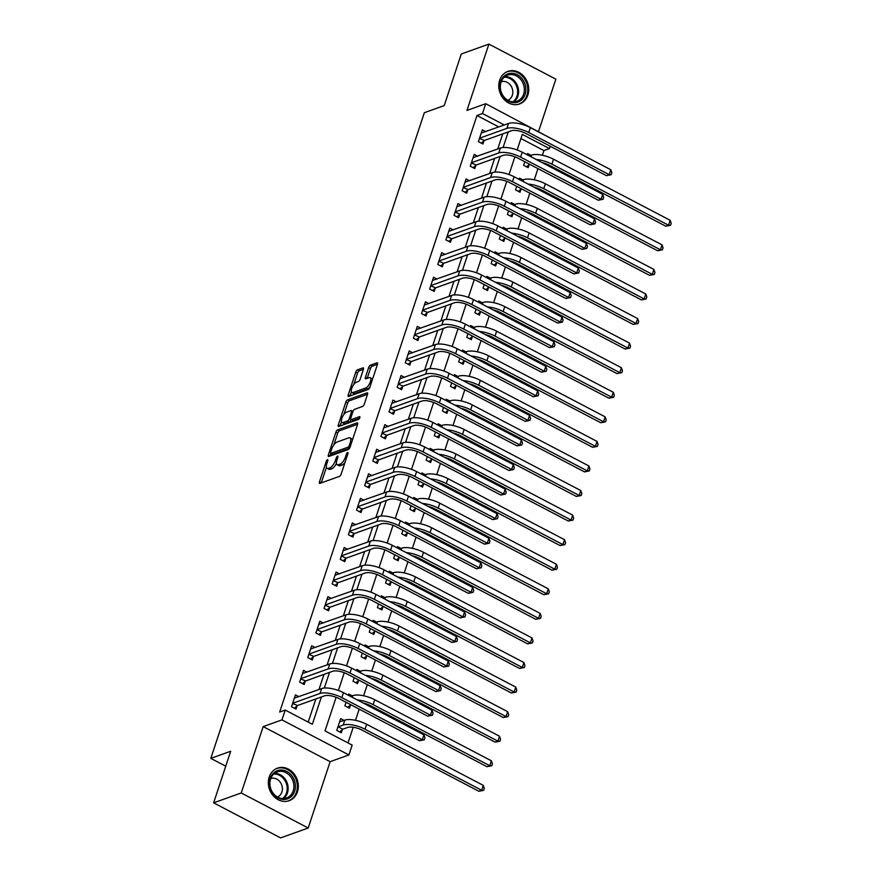 <?xml version="1.0" encoding="UTF-8"?>
<svg xmlns="http://www.w3.org/2000/svg" width="882" height="882" viewBox="0 0 882 882"><rect width="100%" height="100%" fill="white"/><g stroke="black" fill="none" stroke-linecap="round" stroke-linejoin="round"><path stroke-width="1.32" d="M327.465 459.72A1.521 0.595 -62.4 0 0 326.263 461.341L319.482 481.837A2.172 0.849 -62.4 0 0 319.56 483.38A2.172 0.849 -62.4 0 0 319.923 483.38L339.438 476.39A2.172 0.849 -62.4 0 0 341.158 474.075L347.938 453.568A1.521 0.595 -62.4 0 0 347.894 452.488A1.521 0.595 -62.4 0 0 347.629 452.488A1.521 0.595 -62.4 0 0 346.428 454.12L345.546 456.766A6.968 2.712 -62.4 0 1 340.033 464.186L338.412 464.77A6.968 2.712 -62.4 0 1 337.222 464.77A6.968 2.712 -62.4 0 1 336.979 459.842L337.861 457.185A1.521 0.595 -62.4 0 0 337.806 456.104A1.521 0.595 -62.4 0 0 337.552 456.104A1.521 0.595 -62.4 0 0 336.34 457.725L335.469 460.382A6.968 2.712 -62.4 0 1 329.956 467.802L328.325 468.375A6.968 2.712 -62.4 0 1 327.134 468.375A6.968 2.712 -62.4 0 1 326.902 463.447L327.773 460.801A1.521 0.595 -62.4 0 0 327.729 459.72A1.521 0.595 -62.4 0 0 327.465 459.72M499.642 80.284A17.298 14.674 70.3 0 0 503.457 98.74A17.298 14.674 70.3 0 0 519.597 103.955A17.298 14.674 70.3 0 0 527.877 95.058A17.298 14.674 70.3 0 0 524.073 76.602A17.298 14.674 70.3 0 0 507.933 71.387A17.298 14.674 70.3 0 0 499.642 80.284M269.219 777.042A17.298 14.674 70.3 0 0 273.023 795.509A17.298 14.674 70.3 0 0 289.164 800.713A17.298 14.674 70.3 0 0 297.443 791.827A17.298 14.674 70.3 0 0 293.64 773.36A17.298 14.674 70.3 0 0 277.499 768.156A17.298 14.674 70.3 0 0 269.219 777.042M363.395 369.426A2.172 0.849 -62.4 0 0 363.318 367.882A2.172 0.849 -62.4 0 0 362.954 367.882L357.475 369.845A2.172 0.849 -62.4 0 0 355.755 372.16L348.225 394.927A2.172 0.849 -62.4 0 0 348.302 396.47A2.172 0.849 -62.4 0 0 348.666 396.47L368.18 389.469A2.172 0.849 -62.4 0 0 369.911 387.154L377.441 364.387A2.172 0.849 -62.4 0 0 377.364 362.855A2.172 0.849 -62.4 0 0 376.989 362.855L370.374 365.225A2.172 0.849 -62.4 0 0 368.654 367.54L365.435 377.276A2.172 0.849 -62.4 0 0 365.512 378.819A2.172 0.849 -62.4 0 0 365.876 378.819L369.161 377.65A5.821 2.271 -62.4 0 1 370.153 377.65A5.821 2.271 -62.4 0 1 369.955 382.81A5.821 2.271 -62.4 0 1 365.743 387.97L352.899 392.567A5.821 2.271 -62.4 0 1 351.907 392.567A5.821 2.271 -62.4 0 1 352.105 387.407A5.821 2.271 -62.4 0 1 356.306 382.248L358.456 381.487A2.172 0.849 -62.4 0 0 360.176 379.161L363.395 369.426M498.815 126.953L476.964 115.509L482.487 113.535L485.728 103.712L552.54 139.235M213.631 802.841L241.238 792.951L308.204 828.011L280.586 837.9L213.631 802.841L230.687 751.244L210.809 758.377L424.341 112.709L444.219 105.586L461.286 53.989L488.893 44.1L466.953 110.437L485.728 103.712M308.204 828.011L330.133 761.673L263.178 726.614L241.238 792.951M263.178 726.614L281.953 719.888L285.206 710.054L312.349 724.265L321.379 696.967M476.964 115.509L279.682 712.039L285.206 710.054M337.63 429.843A2.172 0.849 -62.4 0 0 335.91 432.158L328.38 454.925A2.172 0.849 -62.4 0 0 328.457 456.468A2.172 0.849 -62.4 0 0 328.832 456.468L348.346 449.478A2.172 0.849 -62.4 0 0 350.066 447.152L357.596 424.396A2.172 0.849 -62.4 0 0 357.519 422.853A2.172 0.849 -62.4 0 0 357.144 422.853L337.63 429.843L339.438 430.791A2.172 0.849 -62.4 0 0 337.718 433.106L333.782 445.013M338.302 424.926L345.832 402.159A2.172 0.849 -62.4 0 1 347.552 399.844L367.066 392.854A2.172 0.849 -62.4 0 1 367.441 392.854A2.172 0.849 -62.4 0 1 367.518 394.386L364.288 404.132A2.172 0.849 -62.4 0 1 362.568 406.448L354.652 409.292A2.172 0.849 -62.4 0 0 352.932 411.607L350.793 418.068A2.172 0.849 -62.4 0 0 350.871 419.612A2.172 0.849 -62.4 0 0 351.245 419.612L359.481 416.657A1.521 0.595 -62.4 0 1 359.746 416.657A1.521 0.595 -62.4 0 1 359.691 418.013A1.521 0.595 -62.4 0 1 358.588 419.358L338.754 426.469A2.172 0.849 -62.4 0 1 338.379 426.469A2.172 0.849 -62.4 0 1 338.302 424.926L340.11 425.874L341.477 421.761M538.582 131.374L555.858 79.159L488.893 44.1M308.204 722.093L315.855 698.952M318.975 689.515L323.981 674.377M327.101 664.94L332.106 649.813M335.226 640.376L340.232 625.25M343.352 615.801L348.357 600.675M351.477 591.238L356.482 576.111M359.602 566.663L364.608 551.537M367.728 542.099L372.733 526.973M375.853 517.536L380.859 502.398M383.979 492.961L388.984 477.835M392.104 468.397L397.109 453.26M400.23 443.822L405.235 428.696M408.355 419.259L413.36 404.132M416.48 394.684L421.486 379.558M424.606 370.12L429.611 354.994M432.731 345.546L437.737 330.419M440.857 320.982L445.862 305.856M448.982 296.418L453.987 281.281M457.108 271.843L462.113 256.717M465.233 247.28L470.238 232.153M473.358 222.705L478.364 207.579M481.484 198.141L486.489 183.015M489.609 173.567L494.615 158.44M497.735 149.003L502.74 133.877M298.866 696.714L295.426 694.917L291.523 706.714L296.054 709.084L297.113 705.876M306.991 672.15L303.551 670.353L299.648 682.139L304.18 684.509L305.238 681.301M315.117 647.575L311.677 645.778L307.774 657.575L312.305 659.945L313.364 656.737M323.242 623.012L319.802 621.215L315.899 633L320.431 635.371L321.489 632.162M331.367 598.448L327.928 596.64L324.025 608.437L328.556 610.807L329.614 607.599M339.493 573.873L336.053 572.076L332.15 583.862L336.681 586.232L337.74 583.035M347.618 549.31L344.178 547.502L340.276 559.298L344.807 561.669L345.865 558.46M355.744 524.735L352.304 522.938L348.401 534.735L352.932 537.094L353.991 533.897M363.869 500.171L360.429 498.374L356.526 510.16L361.058 512.53L362.116 509.322M371.995 475.596L368.555 473.799L364.652 485.596L369.183 487.967L370.242 484.758M380.12 451.033L376.68 449.236L372.777 461.021L377.298 463.392L378.367 460.183M388.245 426.458L384.806 424.661L380.903 436.458L385.423 438.828L386.492 435.62M396.371 401.894L392.931 400.097L389.028 411.883L393.548 414.253L394.618 411.045M404.496 377.331L401.056 375.523L397.154 387.319L401.674 389.69L402.743 386.481M412.622 352.756L409.182 350.959L405.279 362.756L409.799 365.115L410.869 361.918M420.747 328.192L417.307 326.384L413.404 338.181L417.925 340.551L418.994 337.343M428.873 303.617L425.433 301.82L421.53 313.617L426.05 315.988L427.12 312.779M436.998 279.054L433.558 277.257L429.655 289.042L434.176 291.413L435.245 288.205M445.123 254.479L441.684 252.682L437.781 264.479L442.301 266.849L443.37 263.641M453.249 229.915L449.809 228.118L445.906 239.904L450.426 242.274L451.496 239.066M461.374 205.352L457.934 203.544L454.032 215.34L458.552 217.711L459.621 214.502M469.5 180.777L466.06 178.98L462.157 190.766L466.677 193.136L467.747 189.939M477.625 156.213L474.185 154.405L470.282 166.202L474.803 168.572L475.861 165.364M485.75 131.639L482.311 129.841L478.408 141.638L482.928 143.998L483.986 140.8M348.015 742.942L353.197 727.264M355.49 720.329L359.195 709.128M363.616 695.755L367.32 684.553M371.741 671.191L375.445 659.99M379.866 646.616L383.571 635.426M387.992 622.053L391.696 610.851M396.117 597.478L399.822 586.287M404.243 572.914L407.947 561.713M412.368 548.339L416.072 537.149M420.493 523.776L424.198 512.574M428.619 499.212L432.323 488.011M436.744 474.637L440.449 463.447M444.87 450.074L448.574 438.872M452.995 425.499L456.7 414.308M461.121 400.935L464.825 389.734M469.246 376.36L472.95 365.17M477.371 351.797L481.076 340.595M485.497 327.233L489.201 316.032M493.622 302.658L497.327 291.457M501.748 278.095L505.452 266.893M509.873 253.52L513.578 242.33M517.999 228.956L521.703 217.755M526.124 204.381L529.828 193.191M534.249 179.818L537.954 168.616M542.375 155.243L543.918 150.568L520.92 138.529M344.112 720.407L340.673 718.61L336.77 730.395L341.29 732.766L342.359 729.557M346.075 702.259L344.895 705.832L349.415 708.202L350.485 704.994M352.238 695.832L348.798 694.035L348.39 695.27M354.2 677.685L353.021 681.257L357.541 683.627L358.61 680.419M360.363 671.268L356.923 669.471L356.515 670.695M362.326 653.121L361.146 656.693L365.666 659.063L366.725 655.855M368.489 646.693L365.049 644.896L364.641 646.131M370.451 628.557L369.271 632.118L373.792 634.489L374.85 631.28M376.614 622.13L373.174 620.333L372.766 621.567M378.576 603.983L377.397 607.555L381.917 609.925L382.975 606.717M384.739 597.566L381.3 595.758L380.892 596.993M386.702 579.419L385.522 582.991L390.042 585.35L391.101 582.153M392.854 572.991L389.425 571.194L389.017 572.429M394.827 554.844L393.648 558.416L398.168 560.787L399.226 557.578M400.979 548.428L397.55 546.62L397.143 547.854M402.953 530.28L401.773 533.853L406.293 536.223L407.352 533.015M409.105 523.853L405.676 522.056L405.268 523.291M411.078 505.706L409.898 509.278L414.419 511.648L415.477 508.44M417.23 499.289L413.801 497.492L413.393 498.716M419.204 481.142L418.024 484.714L422.544 487.085L423.603 483.876M425.356 474.714L421.927 472.917L421.519 474.152M427.329 456.567L426.149 460.139L430.67 462.51L431.728 459.302M433.481 450.151L430.052 448.354L429.644 449.588M435.454 432.004L434.275 435.576L438.795 437.946L439.853 434.738M441.606 425.587L438.178 423.779L437.77 425.014M443.58 407.44L442.4 411.012L446.92 413.371L447.979 410.174M449.732 401.012L446.303 399.215L445.895 400.45M451.705 382.865L450.526 386.437L455.046 388.808L456.104 385.599M457.857 376.449L454.428 374.641L454.021 375.875M459.831 358.301L458.651 361.874L463.171 364.233L464.23 361.036M465.983 351.874L462.554 350.077L462.146 351.312M467.956 333.727L466.776 337.299L471.297 339.669L472.355 336.461M474.108 327.31L470.679 325.513L470.271 326.737M476.082 309.163L474.902 312.735L479.422 315.106L480.481 311.897M482.233 302.735L478.794 300.938L478.397 302.173M484.207 284.588L483.027 288.16L487.548 290.531L488.606 287.323M490.359 278.172L486.919 276.375L486.522 277.598M492.332 260.025L491.153 263.597L495.673 265.967L496.731 262.759M498.484 253.597L495.045 251.8L494.637 253.035M500.458 235.461L499.278 239.022L503.798 241.392L504.857 238.184M506.61 229.033L503.17 227.236L502.762 228.471M508.583 210.886L507.404 214.458L511.924 216.829L512.982 213.62M514.735 204.47L511.295 202.662L510.887 203.896M516.709 186.323L515.529 189.895L520.049 192.254L521.108 189.057M522.861 179.895L519.421 178.098L519.013 179.333M524.834 161.748L523.654 165.32L528.175 167.69L529.233 164.482M530.986 155.331L527.546 153.523L527.138 154.758M210.809 758.377L225.748 766.193M550.225 146.225L549.442 148.595L522.298 134.384L517.15 149.962M543.918 150.568L549.442 148.595M336.141 697.276L325.017 730.902L352.161 745.114L348.908 754.948L281.953 719.888M330.133 761.673L348.908 754.948M504.339 124.979L482.487 113.535M324.333 688.026L329.504 672.404M332.459 663.462L337.63 647.829M340.584 638.888L345.755 623.265M348.71 614.324L353.88 598.702M356.835 589.749L362.006 574.127M364.961 565.186L370.131 549.563M373.086 540.611L378.257 524.988M381.211 516.047L386.382 500.425M389.337 491.483L394.508 475.85M397.462 466.909L402.633 451.286M405.588 442.345L410.758 426.723M413.713 417.77L418.884 402.148M421.839 393.207L427.009 377.584M429.964 368.632L435.135 353.009M438.089 344.068L443.26 328.446M446.215 319.493L451.386 303.871M454.34 294.93L459.511 279.307M462.466 270.366L467.636 254.733M470.591 245.791L475.751 230.169M478.717 221.228L483.876 205.605M486.842 196.653L492.002 181.03M494.967 172.089L500.127 156.467M503.093 147.515L508.252 131.892M514.89 156.764L509.024 174.526M506.764 181.339L500.899 199.1M498.639 205.903L492.773 223.664M490.513 230.478L484.648 248.228M482.388 255.041L476.523 272.803M474.262 279.616L468.397 297.366M466.137 304.18L460.272 321.941M458.012 328.754L452.146 346.505M449.886 353.318L444.021 371.079M441.761 377.882L435.895 395.643M433.635 402.457L427.77 420.218M425.51 427.02L419.645 444.782M417.384 451.595L411.519 469.345M409.259 476.159L403.394 493.92M401.134 500.733L395.268 518.484M393.019 525.297L387.143 543.058M384.894 549.861L379.017 567.622M376.768 574.436L370.892 592.197M368.643 598.999L362.767 616.761M360.517 623.574L354.641 641.324M352.392 648.138L346.516 665.899M344.267 672.712L338.39 690.463M327.134 468.375L328.953 469.323A6.968 2.712 -62.4 0 0 330.133 469.323L328.325 468.375M336.461 463.337A6.968 2.712 -62.4 0 1 331.764 468.75L330.133 469.323M337.222 464.77L339.03 465.707A6.968 2.712 -62.4 0 0 340.22 465.718L338.412 464.77M345.105 462.168A6.968 2.712 -62.4 0 1 341.841 465.134L340.22 465.718M326.428 467.262L321.291 482.785A2.172 0.849 -62.4 0 0 321.257 482.906M357.629 424.275L339.438 430.791M330.971 453.502L330.188 455.873A2.172 0.849 -62.4 0 0 330.155 455.994M330.607 452.257A1.521 0.595 -62.4 0 0 330.651 453.337A1.521 0.595 -62.4 0 0 330.915 453.337L348.037 447.196A1.521 0.595 -62.4 0 0 349.25 445.575L350.176 442.786A6.968 2.712 -62.4 0 0 349.933 437.858A6.968 2.712 -62.4 0 0 348.743 437.847L337.034 442.047A6.968 2.712 -62.4 0 0 331.522 449.467L330.607 452.257M332.316 454.076A1.521 0.595 -62.4 0 0 332.459 454.285A1.521 0.595 -62.4 0 0 332.723 454.285L330.915 453.337M349.548 448.254L332.723 454.285M352.458 439.92A6.968 2.712 -62.4 0 0 351.742 438.806L349.933 437.858M343.87 414.507L347.64 403.107L345.832 402.159M367.551 394.276L349.36 400.792A2.172 0.849 -62.4 0 0 347.64 403.107M350.871 419.612L352.679 420.56A2.172 0.849 -62.4 0 0 353.054 420.56L359.591 418.211M346.439 412.236A5.821 2.271 -62.4 0 0 342.238 417.384A5.821 2.271 -62.4 0 0 342.04 422.544A5.821 2.271 -62.4 0 0 343.032 422.555L347.552 420.935A2.172 0.849 -62.4 0 0 349.283 418.608L351.411 412.148A2.172 0.849 -62.4 0 0 351.345 410.604A2.172 0.849 -62.4 0 0 350.97 410.604L346.439 412.236M342.04 422.544L343.848 423.492A5.821 2.271 -62.4 0 0 344.84 423.503L343.032 422.555M351.036 419.7A2.172 0.849 -62.4 0 1 349.371 421.883L344.84 423.503M351.907 392.567L353.715 393.515A5.821 2.271 -62.4 0 0 354.707 393.515L352.899 392.567M370.043 386.757A5.821 2.271 -62.4 0 1 367.551 388.918L354.707 393.515M372.502 379.315A5.821 2.271 -62.4 0 0 371.961 378.599L370.153 377.65M377.474 364.277L372.182 366.173A2.172 0.849 -62.4 0 0 370.462 368.489L367.243 378.224A2.172 0.849 -62.4 0 0 367.21 378.345M351.367 391.851L350.033 395.875A2.172 0.849 -62.4 0 0 350 395.996M363.439 369.304L359.283 370.793A2.172 0.849 -62.4 0 0 357.563 373.108L353.825 384.409M342.756 729.216L347.673 727.452A11.091 3.969 18.3 0 1 362.248 730.208L478.882 791.275L481.649 790.283L365.005 729.216A16.637 5.965 -161.7 0 0 343.153 725.081L338.236 726.845L342.756 729.216L339.658 731.906M483.27 785.366L484.306 788.376L483.656 790.338L481.649 790.283L483.27 785.366L366.636 724.298A16.637 5.965 -161.7 0 0 344.774 720.164L339.614 721.807M483.656 790.338L478.882 791.275M292.581 703.505L297.51 705.523L324.521 695.843A11.091 3.969 18.3 0 1 339.096 698.599L419.534 740.715L422.302 739.733L341.852 697.618A16.637 5.965 -161.7 0 0 320.001 693.472L292.989 703.152M423.922 734.816L424.959 737.815L424.308 739.789L422.302 739.733L423.922 734.816L343.484 692.701A16.637 5.965 -161.7 0 0 321.621 688.566L294.368 698.125M297.51 705.523L294.412 708.224M424.308 739.789L419.534 740.715M350.782 704.729L347.784 707.342M363.252 703.053A11.091 3.969 18.3 0 1 370.374 705.633L487.007 766.701L489.775 765.708L491.395 760.802L374.762 699.735A16.637 5.965 -161.7 0 0 352.899 695.6L350.595 696.427M491.395 760.802L492.432 763.801L491.781 765.763L487.007 766.701M491.781 765.763L489.775 765.708L373.13 704.652A16.637 5.965 -161.7 0 0 357.408 699.988M358.908 680.154L355.909 682.767M371.377 678.478A11.091 3.969 18.3 0 1 378.499 681.069L495.133 742.137L497.9 741.145L499.521 736.227L382.887 675.16A16.637 5.965 -161.7 0 0 361.025 671.026L358.72 671.852M499.521 736.227L500.557 739.237L499.907 741.2L495.133 742.137M499.907 741.2L497.9 741.145L381.256 680.077A16.637 5.965 -161.7 0 0 365.534 675.425M367.033 655.591L364.034 658.204M379.503 653.915A11.091 3.969 18.3 0 1 386.625 656.495L503.258 717.562L506.025 716.581L507.646 711.664L391.013 650.596A16.637 5.965 -161.7 0 0 369.15 646.462L366.846 647.289M507.646 711.664L508.682 714.663L508.032 716.625L503.258 717.562M508.032 716.625L506.025 716.581L389.381 655.513A16.637 5.965 -161.7 0 0 373.659 650.85M300.707 678.931L305.635 680.959L332.646 671.279A11.091 3.969 18.3 0 1 347.221 674.035L427.66 716.151L430.427 715.159L349.978 673.043A16.637 5.965 -161.7 0 0 328.126 668.909L301.115 678.589M432.048 710.242L433.084 713.251L432.434 715.214L430.427 715.159L432.048 710.242L351.609 668.126A16.637 5.965 -161.7 0 0 329.747 663.992L302.493 673.55M305.635 680.959L302.537 683.649M432.434 715.214L427.66 716.151M308.832 654.367L313.76 656.384L340.772 646.704A11.091 3.969 18.3 0 1 355.347 649.461L435.785 691.576L438.552 690.595L358.103 648.479A16.637 5.965 -161.7 0 0 336.251 644.334L309.24 654.014M440.173 685.678L441.209 688.677L440.559 690.65L438.552 690.595L440.173 685.678L359.735 643.562A16.637 5.965 -161.7 0 0 337.872 639.428L310.618 648.987M313.76 656.384L310.662 659.086M440.559 690.65L435.785 691.576M316.958 629.803L321.886 631.821L348.897 622.141A11.091 3.969 18.3 0 1 363.472 624.897L443.911 667.013L446.678 666.02L366.228 623.905A16.637 5.965 -161.7 0 0 344.377 619.77L317.366 629.45M448.299 661.114L449.335 664.113L448.684 666.075L446.678 666.02L448.299 661.114L367.86 618.999A16.637 5.965 -161.7 0 0 345.998 614.853L318.744 624.423M321.886 631.821L318.788 634.511M448.684 666.075L443.911 667.013M375.159 631.016L372.16 633.64M387.628 629.351A11.091 3.969 18.3 0 1 394.75 631.931L511.384 692.998L514.151 692.006L515.772 687.089L399.138 626.033A16.637 5.965 -161.7 0 0 377.276 621.887L374.971 622.714M515.772 687.089L516.808 690.099L516.157 692.061L511.384 692.998M516.157 692.061L514.151 692.006L397.506 630.939A16.637 5.965 -161.7 0 0 381.785 626.286M325.083 605.228L330.011 607.246L357.023 597.566A11.091 3.969 18.3 0 1 371.598 600.333L452.036 642.449L454.803 641.457L374.354 599.341A16.637 5.965 -161.7 0 0 352.502 595.196L325.491 604.876M456.424 636.539L457.46 639.549L456.81 641.512L454.803 641.457L456.424 636.539L375.986 594.424A16.637 5.965 -161.7 0 0 354.123 590.29L326.869 599.848M330.011 607.246L326.913 609.947M456.81 641.512L452.036 642.449M292.35 776.458A14.972 12.701 -109.7 0 1 290.828 796.92A14.972 12.701 -109.7 0 1 272.538 793.039A14.972 12.701 -109.7 0 1 274.059 772.577A14.972 12.701 -109.7 0 1 292.35 776.458M272.725 792.631A13.858 11.764 70.3 0 0 286.573 798.001A13.858 11.764 70.3 0 0 291.071 777.274A13.858 11.764 70.3 0 0 277.224 771.904A13.858 11.764 70.3 0 0 272.725 792.631M277.444 797.019A9.867 8.379 70.3 0 0 280.366 782.367A9.867 8.379 70.3 0 0 270.785 778.453M287.289 801.231A17.188 14.586 70.3 0 0 288.249 800.933A17.188 14.586 70.3 0 0 293.827 775.234A17.188 14.586 70.3 0 0 276.65 768.575A17.188 14.586 70.3 0 0 275.724 768.95M500.667 81.596A14.972 12.701 -109.7 0 1 517.271 74.716A14.972 12.701 -109.7 0 1 525.099 94.385A14.972 12.701 -109.7 0 1 508.495 101.254A14.972 12.701 -109.7 0 1 500.667 81.596M523.643 94.109A13.858 11.764 70.3 0 0 520.589 79.314A13.858 11.764 70.3 0 0 507.657 75.135A13.858 11.764 70.3 0 0 501.02 82.269A13.858 11.764 70.3 0 0 504.063 97.053A13.858 11.764 70.3 0 0 517.006 101.232A13.858 11.764 70.3 0 0 523.643 94.109M507.878 100.261A9.867 8.379 70.3 0 0 512.321 95.289A9.867 8.379 70.3 0 0 510.259 84.892A9.867 8.379 70.3 0 0 501.219 81.695M517.723 104.462A17.188 14.586 70.3 0 0 518.682 104.164A17.188 14.586 70.3 0 0 526.907 95.333A17.188 14.586 70.3 0 0 523.125 76.988A17.188 14.586 70.3 0 0 507.084 71.806A17.188 14.586 70.3 0 0 506.158 72.181M383.284 606.452L380.285 609.065M395.753 604.776A11.091 3.969 18.3 0 1 402.876 607.367L519.509 668.424L522.276 667.442L523.897 662.525L407.263 601.458A16.637 5.965 -161.7 0 0 385.401 597.323L383.097 598.15M523.897 662.525L524.933 665.524L524.283 667.498L519.509 668.424M524.283 667.498L522.276 667.442L405.632 606.375A16.637 5.965 -161.7 0 0 389.91 601.711M391.41 581.877L388.411 584.501M403.879 580.213A11.091 3.969 18.3 0 1 411.001 582.793L527.634 643.86L530.402 642.868L532.022 637.962L415.389 576.894A16.637 5.965 -161.7 0 0 393.526 572.749L391.222 573.576M532.022 637.962L533.059 640.96L532.408 642.923L527.634 643.86M532.408 642.923L530.402 642.868L413.757 581.8A16.637 5.965 -161.7 0 0 398.036 577.148M399.535 557.314L396.536 559.927M412.004 555.638A11.091 3.969 18.3 0 1 419.126 558.229L535.76 619.296L538.527 618.304L540.148 613.387L423.514 552.319A16.637 5.965 -161.7 0 0 401.652 548.185L399.348 549.012M540.148 613.387L541.184 616.386L540.534 618.359L535.76 619.296M540.534 618.359L538.527 618.304L421.883 557.237A16.637 5.965 -161.7 0 0 406.161 552.573M407.66 532.739L404.662 535.363M420.13 531.074A11.091 3.969 18.3 0 1 427.252 533.654L543.885 594.722L546.653 593.729L548.273 588.823L431.64 527.756A16.637 5.965 -161.7 0 0 409.777 523.621L407.473 524.448M548.273 588.823L549.31 591.822L548.659 593.784L543.885 594.722M548.659 593.784L546.653 593.729L430.008 532.673A16.637 5.965 -161.7 0 0 414.286 528.009M415.786 508.175L412.787 510.788M428.255 506.5A11.091 3.969 18.3 0 1 435.377 509.09L552.011 570.158L554.778 569.166L556.399 564.248L439.765 503.181A16.637 5.965 -161.7 0 0 417.903 499.047L415.598 499.873M556.399 564.248L557.435 567.258L556.785 569.221L552.011 570.158M556.785 569.221L554.778 569.166L438.133 508.098A16.637 5.965 -161.7 0 0 422.412 503.446M333.209 580.665L338.137 582.682L365.148 573.002A11.091 3.969 18.3 0 1 379.723 575.759L460.161 617.874L462.929 616.882L382.479 574.766A16.637 5.965 -161.7 0 0 360.628 570.632L333.617 580.312M464.549 611.976L465.586 614.974L464.935 616.937L462.929 616.882L464.549 611.976L384.111 569.86A16.637 5.965 -161.7 0 0 362.248 565.715L334.995 575.284M338.137 582.682L335.039 585.383M464.935 616.937L460.161 617.874M341.334 556.09L346.262 558.108L373.273 548.428A11.091 3.969 18.3 0 1 387.848 551.195L468.287 593.31L471.054 592.318L390.605 550.203A16.637 5.965 -161.7 0 0 368.753 546.068L341.742 555.748M472.675 587.401L473.711 590.411L473.061 592.373L471.054 592.318L472.675 587.401L392.236 545.285A16.637 5.965 -161.7 0 0 370.374 541.151L343.12 550.71M346.262 558.108L343.164 560.809M473.061 592.373L468.287 593.31M349.459 531.526L354.388 533.544L381.399 523.864A11.091 3.969 18.3 0 1 395.974 526.62L476.412 568.736L479.18 567.754L398.73 525.628A16.637 5.965 -161.7 0 0 376.879 521.494L349.867 531.173M480.8 562.837L481.837 565.836L481.186 567.799L479.18 567.754L480.8 562.837L400.362 520.722A16.637 5.965 -161.7 0 0 378.499 516.576L351.245 526.146M354.388 533.544L351.29 536.245M481.186 567.799L476.412 568.736M357.585 506.952L362.513 508.98L389.524 499.3A11.091 3.969 18.3 0 1 404.099 502.056L484.538 544.172L487.305 543.18L406.856 501.064A16.637 5.965 -161.7 0 0 385.004 496.93L357.993 506.61M488.926 538.263L489.962 541.272L489.312 543.235L487.305 543.18L488.926 538.263L408.487 496.147A16.637 5.965 -161.7 0 0 386.625 492.013L359.371 501.571M362.513 508.98L359.415 511.67M489.312 543.235L484.538 544.172M365.71 482.388L370.638 484.405L397.65 474.725A11.091 3.969 18.3 0 1 412.225 477.482L492.663 519.597L495.43 518.616L414.981 476.5A16.637 5.965 -161.7 0 0 393.129 472.355L366.118 482.035M497.051 513.699L498.087 516.698L497.437 518.671L495.43 518.616L497.051 513.699L416.613 471.583A16.637 5.965 -161.7 0 0 394.75 467.449L367.496 477.008M370.638 484.405L367.54 487.107M497.437 518.671L492.663 519.597M423.911 483.612L420.912 486.225M436.381 481.936A11.091 3.969 18.3 0 1 443.503 484.516L560.136 545.583L562.903 544.591L564.524 539.685L447.891 478.617A16.637 5.965 -161.7 0 0 426.028 474.483L423.724 475.31M564.524 539.685L565.56 542.684L564.91 544.646L560.136 545.583M564.91 544.646L562.903 544.591L446.259 483.534A16.637 5.965 -161.7 0 0 430.537 478.871M373.836 457.813L378.764 459.842L405.775 450.162A11.091 3.969 18.3 0 1 420.35 452.918L500.789 495.034L503.556 494.041L423.106 451.926A16.637 5.965 -161.7 0 0 401.255 447.791L374.244 457.471M505.177 489.135L506.213 492.134L505.562 494.096L503.556 494.041L505.177 489.135L424.738 447.009A16.637 5.965 -161.7 0 0 402.876 442.874L375.622 452.433M378.764 459.842L375.666 462.532M505.562 494.096L500.789 495.034M432.037 459.037L429.038 461.65M444.506 457.361A11.091 3.969 18.3 0 1 451.628 459.952L568.262 521.019L571.029 520.027L572.65 515.11L456.016 454.054A16.637 5.965 -161.7 0 0 434.153 449.908L431.849 450.735M572.65 515.11L573.686 518.12L573.035 520.082L568.262 521.019M573.035 520.082L571.029 520.027L454.384 458.96A16.637 5.965 -161.7 0 0 438.652 454.307M381.961 433.249L386.889 435.267L413.901 425.587A11.091 3.969 18.3 0 1 428.476 428.343L508.914 470.47L511.681 469.478L431.232 427.362A16.637 5.965 -161.7 0 0 409.38 423.217L382.369 432.897M513.302 464.56L514.338 467.559L513.688 469.533L511.681 469.478L513.302 464.56L432.864 422.445A16.637 5.965 -161.7 0 0 411.001 418.311L383.747 427.869M386.889 435.267L383.791 437.968M513.688 469.533L508.914 470.47M440.162 434.473L437.163 437.086M452.631 432.797A11.091 3.969 18.3 0 1 459.754 435.388L576.387 496.445L579.154 495.464L580.775 490.546L464.141 429.479A16.637 5.965 -161.7 0 0 442.279 425.345L439.975 426.171M580.775 490.546L581.811 493.545L581.161 495.519L576.387 496.445M581.161 495.519L579.154 495.464L462.51 434.396A16.637 5.965 -161.7 0 0 446.777 429.732M390.087 408.686L395.015 410.703L422.026 401.023A11.091 3.969 18.3 0 1 436.601 403.78L517.039 445.895L519.807 444.903L439.357 402.787A16.637 5.965 -161.7 0 0 417.506 398.653L390.494 408.333M521.427 439.997L522.464 442.996L521.813 444.958L519.807 444.903L521.427 439.997L440.978 397.881A16.637 5.965 -161.7 0 0 419.126 393.736L391.873 403.306M395.015 410.703L391.917 413.393M521.813 444.958L517.039 445.895M448.288 409.898L445.289 412.522M460.757 408.234A11.091 3.969 18.3 0 1 467.879 410.814L584.512 471.881L587.28 470.889L588.9 465.972L472.267 404.915A16.637 5.965 -161.7 0 0 450.404 400.77L448.1 401.597M588.9 465.972L589.937 468.981L589.286 470.944L584.512 471.881M589.286 470.944L587.28 470.889L470.635 409.821A16.637 5.965 -161.7 0 0 454.903 405.169M398.212 384.111L403.14 386.129L430.151 376.449A11.091 3.969 18.3 0 1 444.726 379.216L525.165 421.331L527.921 420.339L447.483 378.224A16.637 5.965 -161.7 0 0 425.631 374.089L398.62 383.758M529.553 415.422L530.589 418.432L529.939 420.394L527.921 420.339L529.553 415.422L449.103 373.307A16.637 5.965 -161.7 0 0 427.252 369.172L399.998 378.731M403.14 386.129L400.042 388.83M529.939 420.394L525.165 421.331M456.413 385.335L453.414 387.948M468.882 383.659A11.091 3.969 18.3 0 1 476.004 386.25L592.638 447.306L595.405 446.325L597.026 441.408L480.392 380.34A16.637 5.965 -161.7 0 0 458.53 376.206L456.226 377.033M597.026 441.408L598.062 444.407L597.412 446.38L592.638 447.306M597.412 446.38L595.405 446.325L478.761 385.258A16.637 5.965 -161.7 0 0 463.028 380.594M406.337 359.547L411.266 361.565L438.277 351.885A11.091 3.969 18.3 0 1 452.852 354.641L533.29 396.757L536.047 395.764L455.608 353.649A16.637 5.965 -161.7 0 0 433.757 349.515L406.745 359.195M537.678 390.858L538.715 393.857L538.064 395.82L536.047 395.764L537.678 390.858L457.229 348.743A16.637 5.965 -161.7 0 0 435.377 344.597L408.123 354.167M411.266 361.565L408.168 364.266M538.064 395.82L533.29 396.757M464.538 360.76L461.54 363.384M477.008 359.095A11.091 3.969 18.3 0 1 484.13 361.675L600.763 422.743L603.531 421.75L605.151 416.844L488.518 355.777A16.637 5.965 -161.7 0 0 466.655 351.631L464.351 352.469M605.151 416.844L606.188 419.843L605.537 421.805L600.763 422.743M605.537 421.805L603.531 421.75L486.886 360.683A16.637 5.965 -161.7 0 0 471.153 356.03M414.463 334.973L419.391 336.99L446.402 327.321A11.091 3.969 18.3 0 1 460.977 330.077L541.416 372.193L544.172 371.201L463.734 329.085A16.637 5.965 -161.7 0 0 441.882 324.951L414.871 334.631M545.804 366.284L546.84 369.293L546.19 371.256L544.172 371.201L545.804 366.284L465.354 324.168A16.637 5.965 -161.7 0 0 443.503 320.034L416.249 329.592M419.391 336.99L416.293 339.691M546.19 371.256L541.416 372.193M472.664 336.196L469.665 338.809M485.133 334.521A11.091 3.969 18.3 0 1 492.255 337.111L608.889 398.179L611.656 397.187L613.277 392.27L496.643 331.202A16.637 5.965 -161.7 0 0 474.781 327.068L472.476 327.895M613.277 392.27L614.313 395.279L613.663 397.242L608.889 398.179M613.663 397.242L611.656 397.187L495.011 336.119A16.637 5.965 -161.7 0 0 479.279 331.467M480.789 311.633L477.79 314.246M493.258 309.957A11.091 3.969 18.3 0 1 500.381 312.537L617.014 373.604L619.781 372.612L621.402 367.706L504.769 306.638A16.637 5.965 -161.7 0 0 482.906 302.504L480.602 303.331M621.402 367.706L622.438 370.705L621.788 372.667L617.014 373.604M621.788 372.667L619.781 372.612L503.137 311.555A16.637 5.965 -161.7 0 0 487.404 306.892M488.915 287.058L485.916 289.671M501.384 285.382A11.091 3.969 18.3 0 1 508.506 287.973L625.14 349.04L627.907 348.048L629.528 343.131L512.894 282.064A16.637 5.965 -161.7 0 0 491.031 277.929L488.727 278.756M629.528 343.131L630.564 346.141L629.913 348.103L625.14 349.04M629.913 348.103L627.907 348.048L511.262 286.981A16.637 5.965 -161.7 0 0 495.53 282.328M497.04 262.494L494.041 265.107M509.509 260.818A11.091 3.969 18.3 0 1 516.632 263.398L633.265 324.466L636.032 323.485L637.653 318.567L521.019 257.5A16.637 5.965 -161.7 0 0 499.157 253.366L496.853 254.192M637.653 318.567L638.689 321.566L638.039 323.529L633.265 324.466M638.039 323.529L636.032 323.485L519.388 262.417A16.637 5.965 -161.7 0 0 503.655 257.753M505.166 237.92L502.156 240.543M517.635 236.255A11.091 3.969 18.3 0 1 524.757 238.835L641.39 299.902L644.158 298.91L645.778 293.993L529.145 232.936A16.637 5.965 -161.7 0 0 507.282 228.791L504.978 229.618M645.778 293.993L646.815 297.002L646.164 298.965L641.39 299.902M646.164 298.965L644.158 298.91L527.513 237.842A16.637 5.965 -161.7 0 0 511.781 233.19M513.291 213.356L510.281 215.969M525.76 211.68A11.091 3.969 18.3 0 1 532.882 214.271L649.516 275.327L652.283 274.346L653.904 269.429L537.27 208.361A16.637 5.965 -161.7 0 0 515.408 204.227L513.103 205.054M653.904 269.429L654.94 272.428L654.29 274.401L649.516 275.327M654.29 274.401L652.283 274.346L535.639 213.279A16.637 5.965 -161.7 0 0 519.906 208.615M521.416 188.781L518.407 191.405M533.886 187.116A11.091 3.969 18.3 0 1 541.008 189.696L657.641 250.764L660.409 249.771L662.029 244.865L545.396 183.798A16.637 5.965 -161.7 0 0 523.533 179.652L521.229 180.479M662.029 244.865L663.066 247.864L662.415 249.827L657.641 250.764M662.415 249.827L660.409 249.771L543.764 188.704A16.637 5.965 -161.7 0 0 528.031 184.051M529.542 164.217L526.532 166.83M542.011 162.542A11.091 3.969 18.3 0 1 549.133 165.132L665.767 226.2L668.523 225.208L670.155 220.291L553.521 159.223A16.637 5.965 -161.7 0 0 531.659 155.089L529.354 155.916M670.155 220.291L671.191 223.289L670.541 225.263L665.767 226.2M670.541 225.263L668.523 225.208L551.889 164.14A16.637 5.965 -161.7 0 0 536.157 159.477M422.588 310.409L427.516 312.426L454.528 302.747A11.091 3.969 18.3 0 1 469.103 305.503L549.541 347.618L552.297 346.637L471.859 304.522A16.637 5.965 -161.7 0 0 450.007 300.376L422.996 310.056M553.929 341.72L554.965 344.719L554.315 346.692L552.297 346.637L553.929 341.72L473.48 299.604A16.637 5.965 -161.7 0 0 451.628 295.47L424.374 305.029M427.516 312.426L424.418 315.128M554.315 346.692L549.541 347.618M430.714 285.834L435.642 287.863L462.653 278.183A11.091 3.969 18.3 0 1 477.228 280.939L557.667 323.055L560.423 322.062L479.984 279.947A16.637 5.965 -161.7 0 0 458.133 275.812L431.122 285.492M562.055 317.145L563.091 320.155L562.44 322.117L560.423 322.062L562.055 317.145L481.605 275.03A16.637 5.965 -161.7 0 0 459.754 270.895L432.5 280.454M435.642 287.863L432.544 290.553M562.44 322.117L557.667 323.055M438.839 261.27L443.767 263.288L470.779 253.608A11.091 3.969 18.3 0 1 485.354 256.364L565.792 298.48L568.548 297.499L488.11 255.383A16.637 5.965 -161.7 0 0 466.258 251.238L439.247 260.918M570.18 292.581L571.216 295.58L570.566 297.554L568.548 297.499L570.18 292.581L489.731 250.466A16.637 5.965 -161.7 0 0 467.879 246.332L440.625 255.89M443.767 263.288L440.669 265.989M570.566 297.554L565.792 298.48M446.965 236.707L451.893 238.724L478.904 229.044A11.091 3.969 18.3 0 1 493.479 231.801L573.917 273.916L576.674 272.924L496.235 230.808A16.637 5.965 -161.7 0 0 474.384 226.674L447.372 236.354M578.305 268.018L579.342 271.017L578.691 272.979L576.674 272.924L578.305 268.018L497.856 225.902A16.637 5.965 -161.7 0 0 476.004 221.757L448.751 231.327M451.893 238.724L448.795 241.414M578.691 272.979L573.917 273.916M455.09 212.132L460.018 214.15L487.029 204.47A11.091 3.969 18.3 0 1 501.604 207.237L582.043 249.352L584.799 248.36L504.361 206.245A16.637 5.965 -161.7 0 0 482.509 202.099L455.498 211.779M586.431 243.443L587.467 246.453L586.817 248.415L584.799 248.36L586.431 243.443L505.981 201.328A16.637 5.965 -161.7 0 0 484.13 197.193L456.876 206.752M460.018 214.15L456.92 216.851M586.817 248.415L582.043 249.352M463.215 187.568L468.144 189.586L495.155 179.906A11.091 3.969 18.3 0 1 509.73 182.662L590.168 224.778L592.924 223.785L512.486 181.67A16.637 5.965 -161.7 0 0 490.635 177.536L463.623 187.216M594.556 218.879L595.593 221.878L594.942 223.841L592.924 223.785L594.556 218.879L514.107 176.764A16.637 5.965 -161.7 0 0 492.255 172.618L465.001 182.188M468.144 189.586L465.046 192.287M594.942 223.841L590.168 224.778M471.341 162.994L476.269 165.011L503.28 155.331A11.091 3.969 18.3 0 1 517.855 158.099L598.294 200.214L601.05 199.222L520.612 157.106A16.637 5.965 -161.7 0 0 498.76 152.972L471.749 162.652M602.682 194.305L603.718 197.314L603.067 199.277L601.05 199.222L602.682 194.305L522.232 152.189A16.637 5.965 -161.7 0 0 500.381 148.055L473.127 157.613M476.269 165.011L473.171 167.712M603.067 199.277L598.294 200.214M479.466 138.43L484.394 140.447L511.406 130.768A11.091 3.969 18.3 0 1 525.97 133.524L606.419 175.639L609.175 174.658L528.737 132.532A16.637 5.965 -161.7 0 0 506.874 128.397L479.874 138.077M610.807 169.741L611.843 172.74L611.193 174.702L609.175 174.658L610.807 169.741L530.358 127.625A16.637 5.965 -161.7 0 0 508.506 123.48L481.252 133.05M484.394 140.447L481.296 143.149M611.193 174.702L606.419 175.639M327.398 461.936L326.263 461.341M347.563 454.715L346.428 454.12M337.486 458.32L336.34 457.725M331.764 468.75L329.956 467.802M336.659 460.999L335.469 460.382M341.841 465.134L340.033 464.186M346.692 457.361L345.546 456.766M321.291 482.785L319.482 481.837M357.728 423.162L357.144 422.853M330.188 455.873L328.38 454.925M337.718 433.106L335.91 432.158M349.669 448.056L348.037 447.196M350.386 446.171L349.25 445.575M351.312 443.381L350.176 442.786M349.36 400.792L347.552 399.844M367.651 393.152L367.066 392.854M353.054 420.56L351.245 419.612M349.371 421.883L347.552 420.935M350.672 419.336L349.283 418.608M352.557 412.743L351.411 412.148M367.551 388.918L365.743 387.97M367.243 378.224L365.435 377.276M370.462 368.489L368.654 367.54M372.182 366.173L370.374 365.225M377.573 363.152L376.989 362.855M350.033 395.875L348.225 394.927M357.563 373.108L355.755 372.16M359.283 370.793L357.475 369.845M363.538 368.191L362.954 367.882M343.153 725.081L344.774 720.164M365.005 729.216L366.636 724.298M320.001 693.472L321.621 688.566M341.852 697.618L343.484 692.701M352.326 697.331L352.899 695.6M373.13 704.652L374.762 699.735M360.451 672.768L361.025 671.026M381.256 680.077L382.887 675.16M368.577 648.193L369.15 646.462M389.381 655.513L391.013 650.596M328.126 668.909L329.747 663.992M349.978 673.043L351.609 668.126M336.251 644.334L337.872 639.428M358.103 648.479L359.735 643.562M344.377 619.77L345.998 614.853M366.228 623.905L367.86 618.999M376.702 623.629L377.276 621.887M397.506 630.939L399.138 626.033M352.502 595.196L354.123 590.29M374.354 599.341L375.986 594.424M274.5 773.382A13.858 11.764 -109.7 0 1 285.316 779.335A13.858 11.764 -109.7 0 1 283.53 798.574M282.516 798.563A13.406 11.378 70.3 0 0 284.467 779.776A13.406 11.378 70.3 0 0 273.718 774.043M504.934 76.613A13.858 11.764 -109.7 0 1 517.888 96.171A13.858 11.764 -109.7 0 1 513.963 101.816M512.949 101.805A13.406 11.378 70.3 0 0 516.962 96.171A13.406 11.378 70.3 0 0 504.151 77.274M384.828 599.054L385.401 597.323M405.632 606.375L407.263 601.458M392.953 574.491L393.526 572.749M413.757 581.8L415.389 576.894M401.078 549.916L401.652 548.185M421.883 557.237L423.514 552.319M409.204 525.352L409.777 523.621M430.008 532.673L431.64 527.756M417.329 500.789L417.903 499.047M438.133 508.098L439.765 503.181M360.628 570.632L362.248 565.715M382.479 574.766L384.111 569.86M368.753 546.068L370.374 541.151M390.605 550.203L392.236 545.285M376.879 521.494L378.499 516.576M398.73 525.628L400.362 520.722M385.004 496.93L386.625 492.013M406.856 501.064L408.487 496.147M393.129 472.355L394.75 467.449M414.981 476.5L416.613 471.583M425.455 476.214L426.028 474.483M446.259 483.534L447.891 478.617M401.255 447.791L402.876 442.874M423.106 451.926L424.738 447.009M433.58 451.65L434.153 449.908M454.384 458.96L456.016 454.054M409.38 423.217L411.001 418.311M431.232 427.362L432.864 422.445M441.706 427.075L442.279 425.345M462.51 434.396L464.141 429.479M417.506 398.653L419.126 393.736M439.357 402.787L440.978 397.881M449.831 402.512L450.404 400.77M470.635 409.821L472.267 404.915M425.631 374.089L427.252 369.172M447.483 378.224L449.103 373.307M457.956 377.937L458.53 376.206M478.761 385.258L480.392 380.34M433.757 349.515L435.377 344.597M455.608 353.649L457.229 348.743M466.082 353.373L466.655 351.631M486.886 360.683L488.518 355.777M441.882 324.951L443.503 320.034M463.734 329.085L465.354 324.168M474.207 328.81L474.781 327.068M495.011 336.119L496.643 331.202M482.333 304.235L482.906 302.504M503.137 311.555L504.769 306.638M490.458 279.671L491.031 277.929M511.262 286.981L512.894 282.064M498.584 255.096L499.157 253.366M519.388 262.417L521.019 257.5M506.709 230.533L507.282 228.791M527.513 237.842L529.145 232.936M514.834 205.958L515.408 204.227M535.639 213.279L537.27 208.361M522.96 181.394L523.533 179.652M543.764 188.704L545.396 183.798M531.085 156.82L531.659 155.089M551.889 164.14L553.521 159.223M450.007 300.376L451.628 295.47M471.859 304.522L473.48 299.604M458.133 275.812L459.754 270.895M479.984 279.947L481.605 275.03M466.258 251.238L467.879 246.332M488.11 255.383L489.731 250.466M474.384 226.674L476.004 221.757M496.235 230.808L497.856 225.902M482.509 202.099L484.13 197.193M504.361 206.245L505.981 201.328M490.635 177.536L492.255 172.618M512.486 181.67L514.107 176.764M498.76 152.972L500.381 148.055M520.612 157.106L522.232 152.189M506.874 128.397L508.506 123.48M528.737 132.532L530.358 127.625M332.459 454.285L330.651 453.337M352.976 411.464L351.345 410.604M276.65 768.575L275.967 768.817M288.249 800.933L287.565 801.176M518.682 104.164L517.999 104.407M507.084 71.806L506.4 72.048"/></g></svg>
